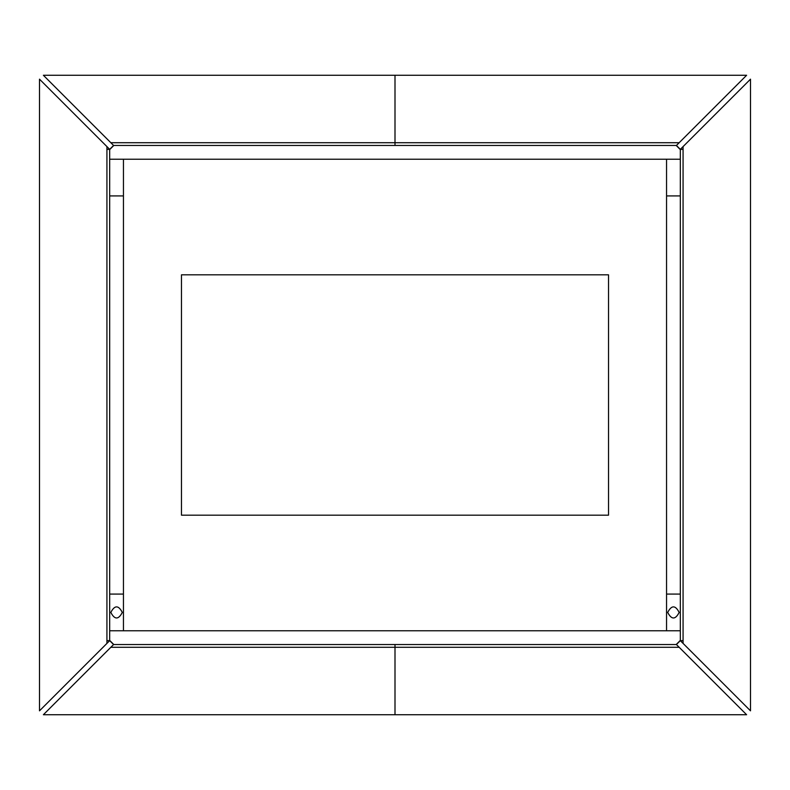 <?xml version="1.0" encoding="UTF-8"?>
<svg xmlns="http://www.w3.org/2000/svg" width="790" height="790" viewBox="0 0 790 790"><rect width="100%" height="100%" fill="white"/><g stroke="black" fill="none" stroke-linecap="round" stroke-linejoin="round"><path stroke-width="1.19" d="M109.682 149.35L106.927 149.35L106.927 640.65L109.682 640.65L109.682 149.35L39.5 79.168L109.682 149.35L113.582 145.459L43.391 75.277L113.572 145.459L676.428 145.459L746.609 75.277L676.428 145.459L680.318 149.359L680.318 640.65L683.074 640.65L683.074 149.35L680.318 149.35L750.5 79.168L680.318 149.35M123.447 159.225L123.447 195.92L109.682 195.92L109.682 159.225L666.553 159.225L666.553 195.92L680.318 195.92L680.318 159.225L666.553 159.225M666.553 630.775L666.553 594.08L680.318 594.08L680.318 630.775L109.682 630.775L109.682 594.08L123.447 594.08L123.447 195.92M122.302 612.428C118.47 619.824 114.649 619.824 110.827 612.428C114.649 605.031 118.47 605.031 122.302 612.428M123.447 630.775L123.447 594.08M109.682 640.65L39.5 710.832L109.682 640.65L113.582 644.541L43.391 714.723L113.572 644.541L676.428 644.541L746.609 714.723L676.428 644.541L680.318 640.641L750.5 710.832L680.318 640.65M39.5 710.832L39.5 79.168M106.927 643.396L106.927 640.65M106.927 149.35L106.927 146.604M667.698 612.428C671.53 619.824 675.351 619.824 679.173 612.428C675.351 605.031 671.53 605.031 667.698 612.428M750.5 710.832L750.5 79.168M683.074 643.396L683.074 640.65M683.074 149.35L683.074 146.604M111.746 642.477L109.682 640.413L113.809 644.541L395 644.541L395 714.723L43.391 714.723L395 714.723L395 647.287L110.827 647.287M395 714.723L746.609 714.723L395 714.723M395 647.287L679.173 647.287M395 75.277L43.391 75.277L395 75.277L395 142.714L395 75.277L746.609 75.277L395 75.277M679.173 142.714L110.827 142.714M109.682 149.587L111.746 147.523L109.682 149.587M111.746 147.523L113.809 145.459L676.191 145.459L680.318 149.587L678.255 147.523M666.553 594.08L666.553 195.92M678.255 642.477L680.318 640.413L676.191 644.541L395 644.541M181.473 274.821L608.527 274.821L608.527 515.179L181.473 515.179L181.473 274.821L608.527 274.821L608.527 515.179L181.473 515.179L181.473 274.821M395 142.714L395 145.459"/></g></svg>
